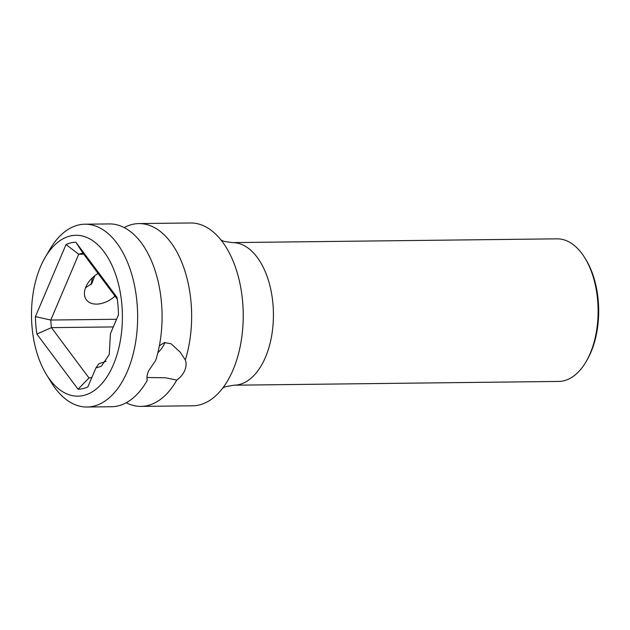 <?xml version="1.0" encoding="UTF-8"?>
<svg xmlns="http://www.w3.org/2000/svg" width="630" height="630" viewBox="0 0 630 630"><rect width="100%" height="100%" fill="white"/><g stroke="black" fill="none" stroke-linecap="round" stroke-linejoin="round"><path stroke-width="0.94" d="M104.06 251.835A80.443 45.447 -90.7 0 0 45.147 257.457A80.443 45.447 -90.7 0 0 46.51 374.7A80.443 45.447 -90.7 0 0 49.825 379.599A80.443 45.447 -90.7 0 0 113.424 364.605A80.443 45.447 -90.7 0 0 104.06 251.835M110.431 333.711L109.25 354.446L101.391 366.227L95.886 367.983L87.861 386.891A73.497 41.525 89.3 0 1 78.041 389.206L36.879 334.05A73.497 41.525 89.3 0 1 35.43 316.63L66.024 244.55A73.497 41.525 89.3 0 1 75.852 242.227L117.015 297.392A73.497 41.525 89.3 0 1 118.456 314.811L110.431 333.711M106.155 361.305L98.926 363.66L95.886 367.983M124.197 227.572A91.413 51.644 89.3 0 1 138.931 223.579A91.413 51.644 89.3 0 1 170.809 242.393A91.413 51.644 89.3 0 1 185.322 359.943C186.48 363.03 186.299 366.542 184.771 370.495C182.976 374.385 180.314 377.575 176.778 380.063L165.367 377.779L146.932 377.496M46.51 374.7L51.408 382.638A91.413 51.644 -90.7 0 0 55.18 388.206A91.413 51.644 -90.7 0 0 87.058 407.019L111.494 406.736A91.413 51.644 89.3 0 0 147.223 380.402C146.585 377.685 147.034 374.527 148.57 370.92L155.76 360.281A91.413 51.644 89.3 0 0 141.246 242.739A91.413 51.644 89.3 0 0 109.376 223.926L84.932 224.209A91.413 51.644 -90.7 0 0 49.864 249.401L45.147 257.457M157.862 352.698A21.94 14.301 143.3 0 0 164.556 343.413A21.94 14.301 143.3 0 0 164.91 342.531M85.522 287.784L91.783 283.61L94.799 275.704M98.075 273.444A21.94 14.301 143.3 0 0 85.869 286.902A21.94 14.301 143.3 0 0 86.389 299.817A21.94 14.301 143.3 0 0 114.999 296.124M176.778 380.063A91.413 51.644 89.3 0 1 141.057 406.389A91.413 51.644 89.3 0 1 126.228 402.743M138.931 223.579L190.528 222.981A91.413 51.644 -90.7 0 1 222.398 241.794A91.413 51.644 89.3 0 1 224.375 244.574A91.413 51.644 89.3 0 1 233.037 369.936A91.413 51.644 89.3 0 1 225.981 383.426A91.413 51.644 89.3 0 1 192.646 405.791L141.057 406.389M87.058 407.019A91.413 51.644 -90.7 0 0 135.198 344.657A91.413 51.644 -90.7 0 0 116.81 243.023A91.413 51.644 -90.7 0 0 84.932 224.209M159.374 345.76L164.469 342.61L171.021 343.736L180.212 352.17L185.322 359.943M91.051 284.555A91.413 51.644 89.3 0 1 92.563 277.617M232.312 242.605L557.007 238.841A71.3 40.281 89.3 0 1 584.813 257.859A71.3 40.281 89.3 0 1 590.168 353.469A71.3 40.281 89.3 0 1 586.018 361.785A71.3 40.281 89.3 0 1 558.66 381.433L233.966 385.206A71.3 40.281 89.3 0 0 265.474 357.234A71.3 40.281 89.3 0 0 268.955 282.122A71.3 40.281 89.3 0 0 232.312 242.605L224.225 241.424L221.091 240.101M584.813 257.859L585.79 259.442A69.111 39.044 89.3 0 1 590.979 352.115A69.111 39.044 89.3 0 1 586.955 360.171L586.018 361.785M164.611 343.295A32.91 18.593 89.3 0 1 164.036 342.704M91.893 377.401A62.528 35.327 89.3 0 1 88.987 377.976L51.424 327.639A62.528 35.327 89.3 0 1 50.794 320.04L78.718 254.252A62.528 35.327 89.3 0 1 83.002 253.244L117.274 299.171M83.002 253.244L75.852 242.227M66.024 244.55L78.718 254.252L83.711 254.197M116.566 319.276L50.794 320.04L35.43 316.63M36.879 334.05L51.424 327.639L113.321 326.923M88.987 377.976L78.041 389.206M222.807 387.97L225.65 386.662L233.966 385.206"/></g></svg>
